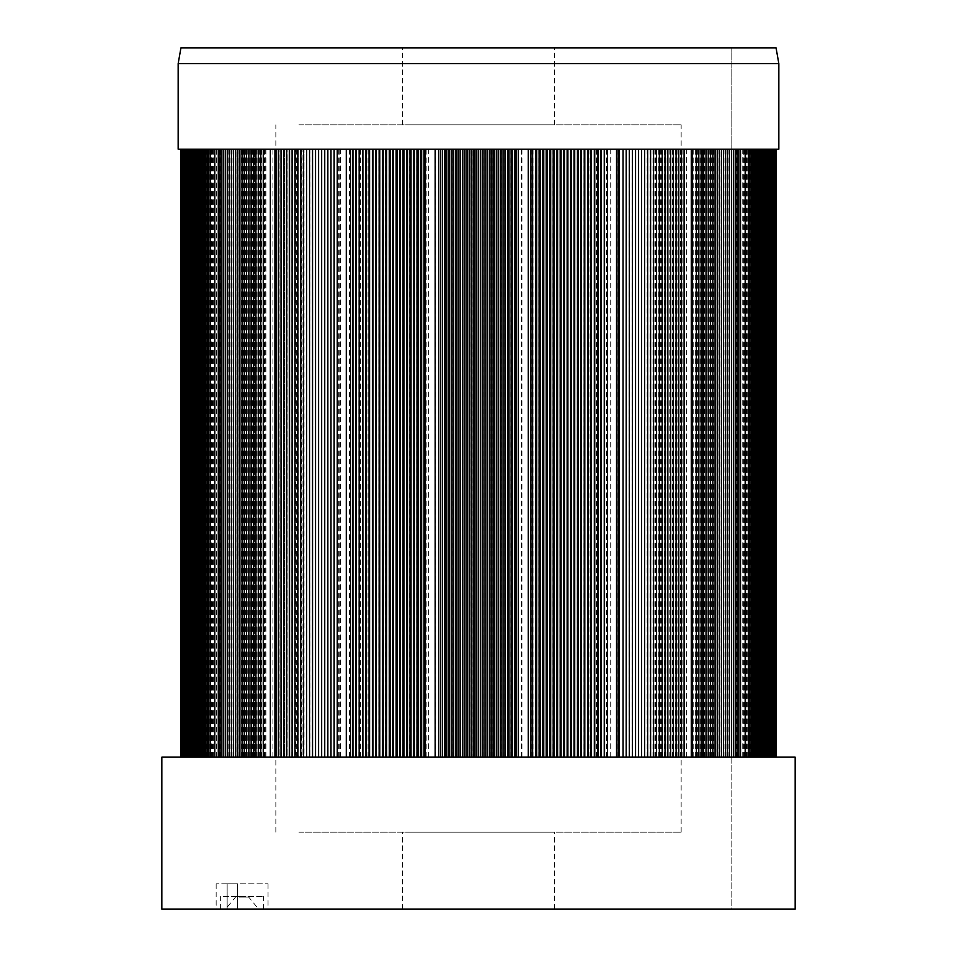 <?xml version="1.0" encoding="UTF-8"?>
<svg xmlns="http://www.w3.org/2000/svg" width="957" height="957" viewBox="0 0 957 957"><rect width="100%" height="100%" fill="white"/><g stroke="black" fill="none" stroke-linecap="round" stroke-linejoin="round"><path stroke-width="0.72" stroke-dasharray="4.79 3.59" d="M731.818 757.154L225.182 757.154L731.818 757.154L731.818 909.15L225.182 909.15L227.156 909.15L227.156 883.813L216.162 883.813L237.611 883.813L227.156 883.813L227.156 909.15L268.044 909.15L237.611 909.15L237.611 883.813L268.044 883.813L227.156 883.813L237.611 883.813L237.611 909.15L216.162 909.15L731.818 909.15L237.611 909.15L731.818 909.15L731.818 47.85L225.182 47.85L731.818 47.85L225.182 47.85L731.818 47.85L731.818 149.184L225.182 149.184L731.818 149.184M298.907 832.135L681.157 832.135L298.907 832.135M411.151 832.135L554.498 832.135L411.151 832.135M411.151 909.15L554.498 909.15L411.151 909.15M411.151 47.85L554.498 47.85L411.151 47.85M411.151 124.865L554.498 124.865L411.151 124.865M298.907 124.865L681.157 124.865L298.907 124.865M234.429 909.15L258.677 909.15L234.429 909.15M239.286 897.08L248.186 897.08L239.286 897.08M244.92 896.482L236.02 896.482L244.92 896.482M223.065 896.482L263.582 896.482L223.065 896.482M223.065 909.15L263.582 909.15L223.065 909.15M778.842 63.652L178.158 63.652M180.945 47.85L776.055 47.85M178.158 149.184L778.842 149.184M161.841 909.15L795.159 909.15M795.159 757.154L161.841 757.154M315.547 757.154L366.471 757.154L309.542 757.154L309.853 149.184L366.471 149.184L264.838 149.184L315.774 149.184L309.542 149.184L309.853 757.154L306.575 757.154L306.922 149.184L306.922 757.154L303.632 757.154L304.027 149.184L304.027 757.154L300.713 757.154L301.156 149.184L301.156 757.154L297.83 757.154L298.321 149.184L298.321 757.154L294.959 757.154L295.486 149.184L295.486 757.154L292.112 757.154L292.686 149.184L292.686 757.154L289.313 757.154L289.923 757.154L289.923 149.184L289.923 757.154L286.538 757.154L287.196 757.154L287.196 149.184L287.196 757.154L283.786 757.154L284.492 757.154L284.492 149.184L284.492 757.154L281.047 757.154L281.789 757.154L281.789 149.184L281.789 757.154L278.355 757.154L279.145 757.154L279.145 149.184L279.145 757.154L275.7 757.154L276.669 757.154L276.669 149.184L276.669 757.154L302.125 757.154L302.125 149.184L302.125 757.154L366.471 757.154L366.471 149.184L366.471 757.154L330.99 757.154L331.002 149.184L331.002 757.154L327.856 757.154L327.904 149.184L327.904 757.154L324.746 757.154L324.842 149.184L324.842 757.154L321.66 757.154L321.791 149.184L321.791 757.154L318.597 757.154L318.777 149.184L318.777 757.154L315.379 757.154L360.083 757.154L264.838 757.154L315.595 757.154L315.595 149.184M312.795 757.154L312.795 149.184L312.795 757.154M315.774 757.154L315.774 149.184L315.774 757.154M392.717 757.154L442.158 757.154L392.717 757.154M352.954 149.184L442.158 149.184L352.954 149.184M442.158 757.154L442.158 149.184M366.95 757.154L366.95 149.184M483.979 757.154L530.908 757.154L483.979 757.154M442.493 149.184L530.908 149.184L442.493 149.184M521.398 757.154L521.398 149.184M442.684 757.154L442.684 149.184M574.714 757.154L521.924 757.154L574.714 757.154M535.561 149.184L618.222 149.184L535.561 149.184M596.45 757.154L596.45 149.184M521.924 757.154L521.924 149.184M656.024 757.154L596.917 757.154L692.162 757.154L656.024 757.154L656.454 149.184L596.917 149.184L656.024 149.184M632.386 757.154L632.386 149.184M635.388 757.154L635.388 149.184M638.415 757.154L638.415 149.184M641.405 757.154L641.405 149.184L590.529 149.184L641.453 149.184L641.226 757.154L681.3 757.154L590.529 757.154L641.453 757.154M644.42 757.154L644.42 149.184M647.327 757.154L647.327 149.184M650.246 757.154L650.246 149.184M653.153 757.154L653.153 149.184M658.871 757.154L658.871 149.184M661.682 757.154L661.682 149.184M664.481 757.154L664.481 149.184M667.244 757.154L667.244 149.184M669.984 757.154L669.984 149.184M672.687 757.154L672.687 149.184M675.367 757.154L675.367 149.184M678.023 757.154L678.023 149.184M680.642 757.154L680.642 149.184M659.947 757.154L659.947 149.184M596.917 757.154L596.917 149.184M719.951 757.154L660.318 757.154L745.503 757.154L719.951 757.154L719.951 149.184L721.482 149.184L660.318 149.184L719.951 149.184M692.043 757.154L692.043 149.184M695.296 757.154L695.296 149.184M697.701 757.154L697.701 149.184M700.117 757.154L700.117 149.184M702.462 757.154L702.462 149.184L655.258 149.184L738.708 149.184L702.426 149.184L702.426 757.154L655.258 757.154L736.938 757.154L736.938 149.184L733.313 149.184L736.938 149.184L736.938 757.154L735.096 757.154L738.708 757.154L702.426 757.154M704.735 757.154L704.735 149.184M707.008 757.154L707.008 149.184M709.257 757.154L709.257 149.184M711.506 757.154L711.506 149.184M713.635 757.154L713.635 149.184M715.776 757.154L715.776 149.184M717.882 757.154L717.882 149.184M721.985 757.154L721.985 149.184M723.982 757.154L723.982 149.184M725.944 757.154L725.944 149.184M727.87 757.154L727.87 149.184M729.76 757.154L729.76 149.184M731.615 757.154L731.615 149.184M733.421 757.154L733.421 149.184L737.034 149.184L733.421 149.184M735.203 757.154L735.203 149.184M705.692 757.154L705.692 149.184M660.318 757.154L660.318 149.184M760.253 757.154L705.931 757.154L773.017 757.154L760.253 757.154L760.253 149.184L762.717 149.184L705.931 149.184L760.253 149.184M743.972 757.154L743.972 149.184M746.293 757.154L746.293 149.184M747.764 757.154L747.764 149.184M749.223 757.154L749.223 149.184M750.611 757.154L750.611 149.184M751.939 757.154L751.939 149.184M753.243 757.154L753.243 149.184M754.523 757.154L754.523 149.184M755.779 757.154L755.779 149.184L760.48 149.184L755.779 149.184M756.939 757.154L756.939 149.184M758.088 757.154L758.088 149.184M759.188 757.154L759.188 149.184M761.282 757.154L761.282 149.184M762.262 757.154L762.262 149.184M763.196 757.154L763.196 149.184L768.411 149.184L763.196 149.184M764.093 757.154L764.093 149.184M764.942 757.154L764.942 149.184M765.756 757.154L765.756 149.184M766.533 757.154L766.533 149.184M767.251 757.154L767.251 149.184M767.945 757.154L767.945 149.184M729.186 757.154L729.186 149.184M705.931 757.154L705.931 149.184M772.969 757.154L728.157 757.154L776.067 757.154L772.969 757.154L772.981 149.184L776.091 149.184L728.157 149.184L776.127 149.184L772.981 149.184L772.969 757.154M769.895 757.154L769.895 149.184L702.677 149.184L769.918 149.184L769.918 757.154L767.215 757.154L770.636 757.154L770.612 149.184L770.636 757.154L702.677 757.154L769.918 757.154M771.067 757.154L771.067 149.184L771.043 757.154M771.462 757.154L771.462 149.184L771.438 757.154M771.832 757.154L771.832 149.184M772.132 757.154L772.132 149.184L772.096 757.154M772.371 757.154L772.371 149.184L772.359 757.154M772.586 757.154L772.586 149.184L772.574 757.154M772.766 757.154L772.766 149.184L772.754 757.154M772.909 757.154L772.909 149.184L772.885 757.154M773.017 757.154L773.017 149.184L776.151 149.184L773.017 149.184L773.017 757.154M776.127 757.154L776.127 149.184M776.067 757.154L776.067 149.184M775.948 757.154L775.948 149.184M775.792 757.154L775.792 149.184M775.601 757.154L775.601 149.184M775.349 757.154L775.349 149.184M775.062 757.154L775.062 149.184M771.785 757.154L771.785 149.184M774.739 757.154L774.739 149.184M774.357 757.154L774.357 149.184M773.938 757.154L773.938 149.184M773.483 757.154L773.483 149.184M728.157 757.154L728.157 149.184M729.27 757.154L729.27 149.184M756.867 757.154L760.408 757.154L755.671 757.154L759.236 757.154L756.867 757.154L756.867 149.184L760.408 149.184L756.867 149.184M767.311 757.154L767.311 149.184M767.215 757.154L767.215 149.184M766.485 757.154L766.485 149.184M769.165 757.154L769.165 149.184M765.72 757.154L765.72 149.184L768.375 149.184L765.72 149.184L765.696 757.154M768.375 757.154L768.375 149.184M764.906 757.154L764.906 149.184M767.526 757.154L767.526 149.184M764.045 757.154L764.045 149.184M766.629 757.154L766.629 149.184M763.136 757.154L763.136 149.184M762.203 757.154L762.203 149.184M764.727 757.154L764.727 149.184M761.222 757.154L761.222 149.184M763.722 757.154L763.722 149.184M760.193 757.154L760.193 149.184M762.657 757.154L762.657 149.184M759.128 757.154L759.128 149.184M761.557 757.154L761.557 149.184M758.016 757.154L758.016 149.184L758.004 757.154M760.408 757.154L760.408 149.184M759.236 757.154L759.236 149.184M755.671 757.154L755.671 149.184M754.439 757.154L754.439 149.184M756.736 757.154L756.736 149.184M753.171 757.154L753.171 149.184M755.432 757.154L755.432 149.184M751.855 757.154L751.855 149.184M754.08 757.154L754.08 149.184M750.503 757.154L750.503 149.184M752.692 757.154L752.692 149.184M749.104 757.154L749.104 149.184M751.269 757.154L751.269 149.184M747.668 757.154L747.668 149.184M749.798 757.154L749.798 149.184M746.197 757.154L746.197 149.184M748.29 757.154L748.29 149.184M744.69 757.154L744.69 149.184M746.735 757.154L746.735 149.184M702.677 757.154L702.677 149.184M728.062 757.154L728.062 149.184M738.708 757.154L738.708 149.184M736.447 757.154L736.447 149.184M735.096 757.154L735.096 149.184L735.12 757.154M733.313 757.154L733.313 149.184M731.507 757.154L731.507 149.184M733.265 757.154L733.265 149.184M729.653 757.154L729.653 149.184M731.375 757.154L731.375 149.184M727.763 757.154L727.763 149.184M729.437 757.154L729.437 149.184M725.837 757.154L725.837 149.184M727.476 757.154L727.476 149.184M723.863 757.154L723.863 149.184M725.478 757.154L725.478 149.184M721.865 757.154L721.865 149.184M723.432 757.154L723.432 149.184M719.831 757.154L719.831 149.184M721.363 757.154L721.363 149.184M717.762 757.154L717.762 149.184M719.245 757.154L719.245 149.184M715.657 757.154L715.657 149.184M717.104 757.154L717.104 149.184M713.515 757.154L713.515 149.184M714.915 757.154L714.915 149.184M711.338 757.154L711.338 149.184M712.702 757.154L712.702 149.184M709.125 757.154L709.125 149.184M710.453 757.154L710.453 149.184M706.876 757.154L706.876 149.184M708.156 757.154L708.156 149.184M704.591 757.154L704.591 149.184M705.835 757.154L705.835 149.184M702.282 757.154L702.282 149.184M703.491 757.154L703.491 149.184M699.938 757.154L699.938 149.184M701.098 757.154L701.098 149.184M697.557 757.154L697.557 149.184M698.682 757.154L698.682 149.184M695.153 757.154L695.153 149.184M696.229 757.154L696.229 149.184M692.701 757.154L692.701 149.184M693.741 757.154L693.741 149.184M655.258 757.154L655.258 149.184M681.3 757.154L681.3 149.184M680.331 757.154L680.331 149.184M677.855 757.154L677.855 149.184M678.645 757.154L678.645 149.184M675.211 757.154L675.211 149.184M675.953 757.154L675.953 149.184M672.508 757.154L672.508 149.184M673.214 757.154L673.214 149.184M669.804 757.154L669.804 149.184M670.462 757.154L670.462 149.184M667.077 757.154L667.077 149.184M667.687 757.154L667.687 149.184M664.314 757.154L664.314 149.184M664.888 757.154L664.888 149.184M661.514 757.154L661.514 149.184M662.041 757.154L662.041 149.184M658.679 757.154L658.679 149.184M659.17 757.154L659.17 149.184M655.844 757.154L655.844 149.184M656.287 757.154L656.287 149.184M652.973 757.154L652.973 149.184M653.368 757.154L653.368 149.184M650.078 757.154L650.078 149.184M650.425 757.154L650.425 149.184M647.147 757.154L647.147 149.184M647.458 757.154L647.458 149.184M644.205 757.154L644.205 149.184M644.468 757.154L644.468 149.184M641.226 757.154L641.226 149.184M638.223 757.154L638.223 149.184M638.403 757.154L638.403 149.184M635.209 757.154L635.209 149.184M635.34 757.154L635.34 149.184M632.158 757.154L632.158 149.184M632.254 757.154L632.254 149.184M629.096 757.154L629.096 149.184M629.144 757.154L629.144 149.184M625.998 757.154L625.998 149.184L626.01 757.154M622.887 757.154L622.887 149.184M622.851 757.154L622.851 149.184M619.753 757.154L619.753 149.184M619.669 757.154L619.669 149.184M590.529 757.154L590.529 149.184M654.875 757.154L654.875 149.184M564.283 757.154L514.842 757.154L564.283 757.154L564.283 149.184L604.465 149.184L514.842 149.184L564.283 149.184M604.046 757.154L604.046 149.184M604.465 757.154L604.465 149.184M601.104 757.154L601.104 149.184M600.769 757.154L600.769 149.184M597.838 757.154L597.838 149.184M597.455 757.154L597.455 149.184M594.536 757.154L594.536 149.184M594.106 757.154L594.106 149.184M591.235 757.154L591.235 149.184M590.756 757.154L590.756 149.184M587.933 757.154L587.933 149.184M587.419 757.154L587.419 149.184M584.607 757.154L584.607 149.184M584.045 757.154L584.045 149.184M581.258 757.154L581.258 149.184M580.648 757.154L580.648 149.184M577.861 757.154L577.861 149.184M577.215 757.154L577.215 149.184M574.511 757.154L574.511 149.184M573.817 757.154L573.817 149.184M571.114 757.154L571.114 149.184M570.384 757.154L570.384 149.184M567.704 757.154L567.704 149.184M566.927 757.154L566.927 149.184M563.47 757.154L563.47 149.184M560.85 757.154L560.85 149.184M559.989 757.154L559.989 149.184M557.405 757.154L557.405 149.184M556.495 757.154L556.495 149.184M553.947 757.154L553.947 149.184M553.002 757.154L553.002 149.184M550.478 757.154L550.478 149.184M549.485 757.154L549.485 149.184M546.997 757.154L546.997 149.184M545.968 757.154L545.968 149.184M543.504 757.154L543.504 149.184M542.44 757.154L542.44 149.184M540.011 757.154L540.011 149.184M538.899 757.154L538.899 149.184M536.494 757.154L536.494 149.184M535.346 757.154L535.346 149.184M532.977 757.154L532.977 149.184M531.781 757.154L531.781 149.184M514.842 757.154L514.842 149.184M590.05 757.154L590.05 149.184M473.021 757.154L426.092 757.154L473.021 757.154L473.021 149.184L516.266 149.184L426.092 149.184L473.021 149.184M514.507 757.154L514.507 149.184M516.266 757.154L516.266 149.184M512.354 757.154L512.354 149.184M510.918 757.154L510.918 149.184M508.789 757.154L508.789 149.184M507.318 757.154L507.318 149.184M505.188 757.154L505.188 149.184M503.681 757.154L503.681 149.184M501.624 757.154L501.624 149.184M500.068 757.154L500.068 149.184M498.083 757.154L498.083 149.184M496.492 757.154L496.492 149.184M494.506 757.154L494.506 149.184M492.879 757.154L492.879 149.184M490.929 757.154L490.929 149.184M489.254 757.154L489.254 149.184M487.316 757.154L487.316 149.184M485.606 757.154L485.606 149.184M483.763 757.154L483.763 149.184M482.017 757.154L482.017 149.184M480.187 757.154L480.187 149.184M478.392 757.154L478.392 149.184M476.598 757.154L476.598 149.184M474.78 757.154L474.78 149.184M471.155 757.154L471.155 149.184M469.432 757.154L469.432 149.184M467.53 757.154L467.53 149.184M465.856 757.154L465.856 149.184M463.918 757.154L463.918 149.184M462.279 757.154L462.279 149.184M460.305 757.154L460.305 149.184M458.702 757.154L458.702 149.184M456.692 757.154L456.692 149.184M455.125 757.154L455.125 149.184M453.08 757.154L453.08 149.184M451.56 757.154L451.56 149.184M449.467 757.154L449.467 149.184M447.996 757.154L447.996 149.184M445.866 757.154L445.866 149.184M444.431 757.154L444.431 149.184M442.278 757.154L442.278 149.184M440.866 757.154L440.866 149.184M438.677 757.154L438.677 149.184M435.602 757.154L435.602 149.184M514.316 757.154L514.316 149.184M382.286 757.154L435.076 757.154L338.778 757.154L382.286 757.154L382.286 149.184L435.076 149.184L382.286 149.184M421.439 757.154L421.439 149.184M424.37 757.154L424.37 149.184M420.29 757.154L420.29 149.184M417.898 757.154L417.898 149.184M416.785 757.154L416.785 149.184M414.357 757.154L414.357 149.184M413.245 757.154L413.245 149.184M410.792 757.154L410.792 149.184M409.752 757.154L409.752 149.184M407.263 757.154L407.263 149.184M406.318 757.154L406.318 149.184M403.794 757.154L403.794 149.184M402.849 757.154L402.849 149.184M400.301 757.154L400.301 149.184M399.392 757.154L399.392 149.184M396.808 757.154L396.808 149.184M395.899 757.154L395.899 149.184M393.291 757.154L393.291 149.184M392.514 757.154L392.514 149.184M389.87 757.154L389.87 149.184M389.092 757.154L389.092 149.184M386.425 757.154L386.425 149.184M385.683 757.154L385.683 149.184M382.979 757.154L382.979 149.184M379.558 757.154L379.558 149.184M378.912 757.154L378.912 149.184M376.149 757.154L376.149 149.184M375.551 757.154L375.551 149.184M372.763 757.154L372.763 149.184M372.201 757.154L372.201 149.184M369.378 757.154L369.378 149.184M368.864 757.154L368.864 149.184M366.017 757.154L366.017 149.184M365.55 757.154L365.55 149.184M362.679 757.154L362.679 149.184M362.248 757.154L362.248 149.184M359.353 757.154L359.353 149.184M358.959 757.154L358.959 149.184M356.04 757.154L356.04 149.184M355.693 757.154L355.693 149.184M352.75 757.154L352.75 149.184M352.451 757.154L352.451 149.184M349.472 757.154L349.472 149.184M360.55 757.154L360.55 149.184M435.076 757.154L435.076 149.184M333.957 757.154L333.957 149.184L333.921 757.154M337.773 757.154L337.773 149.184M330.811 757.154L330.811 149.184L330.811 757.154M327.677 757.154L327.677 149.184L327.677 757.154M324.531 757.154L324.531 149.184M324.614 757.154L324.614 149.184M321.444 757.154L321.444 149.184M321.612 757.154L321.612 149.184M318.418 757.154L318.418 149.184M318.585 757.154L318.585 149.184M315.379 757.154L315.379 149.184M312.365 757.154L312.365 149.184M312.58 757.154L312.58 149.184M309.326 757.154L309.326 149.184M309.673 757.154L309.673 149.184M306.396 757.154L306.396 149.184M306.754 757.154L306.754 149.184M303.453 757.154L303.453 149.184M303.848 757.154L303.848 149.184M300.546 757.154L300.546 149.184M300.976 757.154L300.976 149.184M297.651 757.154L297.651 149.184M298.129 757.154L298.129 149.184M294.792 757.154L294.792 149.184M295.318 757.154L295.318 149.184M291.957 757.154L291.957 149.184M292.519 757.154L292.519 149.184M289.146 757.154L289.146 149.184M289.756 757.154L289.756 149.184M286.37 757.154L286.37 149.184M287.016 757.154L287.016 149.184M283.619 757.154L283.619 149.184M284.313 757.154L284.313 149.184M280.891 757.154L280.891 149.184M281.633 757.154L281.633 149.184M278.2 757.154L278.2 149.184M278.977 757.154L278.977 149.184M275.532 757.154L275.532 149.184M276.358 757.154L276.358 149.184M272.901 757.154L272.901 149.184M297.053 757.154L297.053 149.184M360.083 757.154L360.083 149.184M237.049 757.154L296.682 757.154L211.497 757.154L237.049 757.154L237.049 149.184L235.518 149.184L296.682 149.184L237.049 149.184M260.627 757.154L260.627 149.184M264.957 757.154L264.957 149.184M261.704 757.154L261.704 149.184M258.187 757.154L258.187 149.184M259.299 757.154L259.299 149.184M255.758 757.154L255.758 149.184M256.883 757.154L256.883 149.184M253.342 757.154L253.342 149.184M220.062 757.154L254.574 757.154L254.538 149.184L301.742 149.184L218.292 149.184L254.574 149.184L254.574 757.154L301.742 757.154L223.735 757.154L225.493 757.154L225.517 149.184L225.493 757.154L220.062 757.154L220.062 149.184L223.687 149.184L220.062 149.184M250.985 757.154L250.985 149.184M252.265 757.154L252.265 149.184M248.712 757.154L248.712 149.184M249.992 757.154L249.992 149.184M246.428 757.154L246.428 149.184M247.743 757.154L247.743 149.184M244.167 757.154L244.167 149.184M245.494 757.154L245.494 149.184M241.918 757.154L241.918 149.184M243.365 757.154L243.365 149.184M239.776 757.154L239.776 149.184M241.224 757.154L241.224 149.184M237.635 757.154L237.635 149.184M239.118 757.154L239.118 149.184M235.518 757.154L235.518 149.184M233.448 757.154L233.448 149.184M235.015 757.154L235.015 149.184M231.415 757.154L231.415 149.184M233.018 757.154L233.018 149.184M229.405 757.154L229.405 149.184M231.056 757.154L231.056 149.184M227.443 757.154L227.443 149.184M229.13 757.154L229.13 149.184M227.24 757.154L227.24 149.184M223.627 757.154L223.627 149.184M225.385 757.154L225.385 149.184M221.773 757.154L221.773 149.184L223.579 149.184L221.773 149.184L221.797 757.154M223.579 757.154L223.579 149.184M219.966 757.154L219.966 149.184M218.184 757.154L218.184 149.184M216.449 757.154L216.449 149.184M251.308 757.154L251.308 149.184M296.682 757.154L296.682 149.184M196.747 757.154L251.069 757.154L183.983 757.154L196.747 757.154L196.747 149.184L194.283 149.184L251.069 149.184L196.747 149.184M208.626 757.154L208.626 149.184M213.028 757.154L213.028 149.184M210.707 757.154L210.707 149.184M207.119 757.154L207.119 149.184M209.236 757.154L209.236 149.184M205.647 757.154L205.647 149.184M207.777 757.154L207.777 149.184M204.188 757.154L204.188 149.184M206.389 757.154L206.389 149.184M202.8 757.154L202.8 149.184M205.061 757.154L205.061 149.184M201.484 757.154L201.484 149.184M203.757 757.154L203.757 149.184M200.18 757.154L200.18 149.184M202.477 757.154L202.477 149.184M198.924 757.154L198.924 149.184L196.52 149.184L201.221 149.184L198.924 149.184L198.912 757.154M201.221 757.154L201.221 149.184M197.668 757.154L197.668 149.184M200.061 757.154L200.061 149.184M196.52 757.154L196.52 149.184M195.384 757.154L195.384 149.184M197.812 757.154L197.812 149.184M194.283 757.154L194.283 149.184M193.278 757.154L254.323 757.154L193.278 757.154L193.23 149.184L195.778 149.184L187.082 149.184L228.843 149.184L183.038 149.184L254.323 149.184L193.278 149.184M195.718 757.154L195.718 149.184M192.213 757.154L192.213 149.184M194.738 757.154L194.738 149.184M191.244 757.154L191.244 149.184L188.589 149.184L193.804 149.184L191.244 149.184L191.244 757.154M193.804 757.154L193.804 149.184M190.323 757.154L190.323 149.184M192.907 757.154L192.907 149.184M189.438 757.154L189.438 149.184M192.058 757.154L192.058 149.184M188.589 757.154L188.589 149.184M187.787 757.154L187.787 149.184M190.467 757.154L190.467 149.184M187.034 757.154L187.034 149.184M189.749 757.154L189.749 149.184M186.328 757.154L186.328 149.184M189.055 757.154L189.055 149.184M185.658 757.154L185.658 149.184M227.814 757.154L227.814 149.184M251.069 757.154L251.069 149.184M180.873 757.154L183.983 757.154L180.849 757.154L183.983 757.154L180.861 757.154L180.861 149.184L185.933 149.184L180.849 149.184M183.038 757.154L183.038 149.184M187.105 757.154L187.105 149.184M185.933 757.154L185.933 149.184L185.957 757.154M182.62 757.154L182.62 149.184M185.538 757.154L185.538 149.184L185.562 757.154M182.249 757.154L182.249 149.184M185.168 757.154L185.168 149.184M181.89 757.154L181.89 149.184M184.868 757.154L184.868 149.184L184.904 757.154M181.603 757.154L181.603 149.184M184.629 757.154L184.629 149.184L184.641 757.154M181.387 757.154L181.387 149.184M184.414 757.154L184.414 149.184L184.426 757.154M181.196 757.154L181.196 149.184M184.234 757.154L184.234 149.184L184.246 757.154M181.04 757.154L181.04 149.184M184.091 757.154L184.091 149.184L184.115 757.154M180.909 757.154L180.909 149.184M184.019 757.154L184.031 149.184M183.983 757.154L183.983 149.184M185.215 757.154L185.215 149.184M186.388 757.154L186.388 149.184M228.843 757.154L228.843 149.184M227.73 757.154L227.73 149.184M191.304 757.154L188.625 757.154L191.28 757.154L191.28 149.184L193.864 149.184L188.625 149.184L191.28 149.184M189.689 757.154L189.689 149.184M189.785 757.154L189.785 149.184M190.515 757.154L190.515 149.184M192.094 757.154L192.094 149.184M192.955 757.154L192.955 149.184M193.864 757.154L193.864 149.184M194.797 757.154L194.797 149.184M195.778 757.154L195.778 149.184M196.807 757.154L196.807 149.184M197.872 757.154L197.872 149.184M198.984 757.154L198.984 149.184L201.329 149.184L196.592 149.184L198.984 149.184M200.133 757.154L200.133 149.184M201.329 757.154L201.329 149.184M202.561 757.154L202.561 149.184M203.829 757.154L203.829 149.184M205.145 757.154L205.145 149.184M206.497 757.154L206.497 149.184M207.896 757.154L207.896 149.184M209.332 757.154L209.332 149.184M210.803 757.154L210.803 149.184M212.31 757.154L212.31 149.184M254.323 757.154L254.323 149.184M228.938 757.154L228.938 149.184M220.553 757.154L220.553 149.184M221.904 757.154L221.904 149.184M223.687 757.154L223.687 149.184M227.347 757.154L227.347 149.184M229.237 757.154L229.237 149.184M231.163 757.154L231.163 149.184M233.137 757.154L233.137 149.184M235.135 757.154L235.135 149.184M237.169 757.154L237.169 149.184M239.238 757.154L239.238 149.184M241.343 757.154L241.343 149.184M243.485 757.154L243.485 149.184M245.662 757.154L245.662 149.184M247.875 757.154L247.875 149.184M250.124 757.154L250.124 149.184M252.409 757.154L252.409 149.184M254.718 757.154L254.718 149.184M257.062 757.154L257.062 149.184M259.443 757.154L259.443 149.184M261.847 757.154L261.847 149.184M264.299 757.154L264.299 149.184M301.742 757.154L301.742 149.184M530.824 757.154L530.824 149.184M617.767 757.154L617.767 149.184M691.074 757.154L691.074 149.184M743.577 757.154L743.577 149.184M770.134 757.154L770.134 149.184M771.964 149.184L771.964 757.154M768.148 757.154L768.148 149.184M742.213 149.184L742.213 757.154M737.799 757.154L737.799 149.184M686.648 149.184L686.648 757.154M682.078 757.154L682.078 149.184M610.71 149.184L610.71 757.154M606.427 757.154L606.427 149.184M521.828 149.184L521.828 757.154M518.251 757.154L518.251 149.184M428.712 149.184L428.712 757.154M426.176 757.154L426.176 149.184M340.465 149.184L340.465 757.154M339.233 757.154L339.233 149.184M265.723 149.184L265.723 757.154M265.926 757.154L265.926 149.184M211.82 149.184L211.82 757.154M213.423 757.154L213.423 149.184M186.866 757.154L186.866 149.184M188.852 757.154L188.852 149.184M219.201 757.154L219.201 149.184M268.044 883.813L268.044 909.15M225.182 757.154L225.182 149.184M554.498 909.15L554.498 832.135M402.502 909.15L402.502 832.135M554.498 124.865L554.498 47.85M402.502 124.865L402.502 47.85M681.157 832.135L681.157 124.865M275.843 832.135L275.843 124.865M236.02 896.482L225.541 909.15M248.186 896.482L258.677 909.15M263.582 909.15L263.582 896.482M220.624 909.15L220.624 896.482M216.162 883.813L216.162 909.15M426.092 757.154L426.092 149.184M338.778 757.154L338.778 149.184M264.838 757.154L264.838 149.184M211.497 757.154L211.497 149.184"/><path stroke-width="1.44" d="M178.158 63.652L778.842 63.652L776.055 47.85L180.945 47.85L178.158 63.652L178.158 149.184L778.842 149.184L778.842 63.652M795.159 909.15L161.841 909.15L161.841 757.154L795.159 757.154L795.159 909.15M275.7 757.154L275.7 149.184L275.7 757.154M278.355 757.154L278.355 149.184L278.355 757.154M281.047 757.154L281.047 149.184L281.047 757.154M283.786 757.154L283.786 149.184L283.786 757.154M286.538 757.154L286.538 149.184L286.538 757.154M289.313 757.154L289.313 149.184L289.313 757.154M292.112 757.154L292.112 149.184L292.112 757.154M294.959 757.154L294.959 149.184L294.959 757.154M297.83 757.154L297.83 149.184L297.83 757.154M300.713 757.154L300.713 149.184L300.713 757.154M303.632 757.154L303.632 149.184L303.632 757.154M306.575 757.154L306.575 149.184L306.575 757.154M309.542 757.154L309.542 149.184L309.542 757.154M312.532 757.154L312.532 149.184L312.532 757.154M315.547 757.154L315.547 149.184L315.547 757.154M318.597 757.154L318.597 149.184L318.597 757.154M321.66 757.154L321.66 149.184L321.66 757.154M324.746 757.154L324.746 149.184L324.746 757.154M327.856 757.154L327.856 149.184L327.856 757.154M330.99 757.154L330.99 149.184L330.99 757.154M334.113 757.154L334.113 149.184L334.113 757.154M334.149 757.154L334.149 149.184L334.149 757.154M337.247 757.154L337.247 149.184L337.247 757.154M337.331 757.154L337.331 149.184L337.331 757.154M352.954 757.154L352.954 149.184M352.535 757.154L352.535 149.184M355.896 757.154L355.896 149.184M356.231 757.154L356.231 149.184M359.162 757.154L359.162 149.184M359.545 757.154L359.545 149.184M362.464 757.154L362.464 149.184M362.894 757.154L362.894 149.184M365.765 757.154L365.765 149.184M366.244 757.154L366.244 149.184M369.067 757.154L369.067 149.184M369.581 757.154L369.581 149.184M372.393 757.154L372.393 149.184M372.955 757.154L372.955 149.184M375.742 757.154L375.742 149.184M376.352 757.154L376.352 149.184M379.139 757.154L379.139 149.184M379.785 757.154L379.785 149.184M382.489 757.154L382.489 149.184M383.183 757.154L383.183 149.184M385.886 757.154L385.886 149.184M386.616 757.154L386.616 149.184M389.296 757.154L389.296 149.184M390.073 757.154L390.073 149.184M392.717 757.154L392.717 149.184M393.53 757.154L393.53 149.184M396.15 757.154L396.15 149.184M397.011 757.154L397.011 149.184M399.595 757.154L399.595 149.184M400.505 757.154L400.505 149.184M403.053 757.154L403.053 149.184M403.998 757.154L403.998 149.184M406.522 757.154L406.522 149.184M407.515 757.154L407.515 149.184M410.003 757.154L410.003 149.184M411.032 757.154L411.032 149.184M413.496 757.154L413.496 149.184M414.56 757.154L414.56 149.184M416.989 757.154L416.989 149.184M418.101 757.154L418.101 149.184M420.506 757.154L420.506 149.184M421.654 757.154L421.654 149.184M424.023 757.154L424.023 149.184M425.219 757.154L425.219 149.184M442.493 757.154L442.493 149.184M440.734 757.154L440.734 149.184M444.646 757.154L444.646 149.184M446.082 757.154L446.082 149.184M448.211 757.154L448.211 149.184M449.682 757.154L449.682 149.184M451.812 757.154L451.812 149.184M453.319 757.154L453.319 149.184M455.376 757.154L455.376 149.184M456.932 757.154L456.932 149.184M458.917 757.154L458.917 149.184M460.508 757.154L460.508 149.184M462.494 757.154L462.494 149.184M464.121 757.154L464.121 149.184M466.071 757.154L466.071 149.184M467.746 757.154L467.746 149.184M469.684 757.154L469.684 149.184M471.394 757.154L471.394 149.184M473.237 757.154L473.237 149.184M474.983 757.154L474.983 149.184M476.813 757.154L476.813 149.184M478.608 757.154L478.608 149.184M480.402 757.154L480.402 149.184M482.22 757.154L482.22 149.184M483.979 757.154L483.979 149.184M485.845 757.154L485.845 149.184M487.568 757.154L487.568 149.184M489.47 757.154L489.47 149.184M491.144 757.154L491.144 149.184M493.082 757.154L493.082 149.184M494.721 757.154L494.721 149.184M496.695 757.154L496.695 149.184M498.298 757.154L498.298 149.184M500.308 757.154L500.308 149.184M501.875 757.154L501.875 149.184M503.92 757.154L503.92 149.184M505.44 757.154L505.44 149.184M507.533 757.154L507.533 149.184M509.004 757.154L509.004 149.184M511.134 757.154L511.134 149.184M512.569 757.154L512.569 149.184M514.722 757.154L514.722 149.184M516.134 757.154L516.134 149.184M518.323 757.154L518.323 149.184M535.561 757.154L535.561 149.184M532.63 757.154L532.63 149.184M536.71 757.154L536.71 149.184M539.102 757.154L539.102 149.184M540.215 757.154L540.215 149.184M542.643 757.154L542.643 149.184M543.755 757.154L543.755 149.184M546.208 757.154L546.208 149.184M547.248 757.154L547.248 149.184M549.737 757.154L549.737 149.184M550.682 757.154L550.682 149.184M553.206 757.154L553.206 149.184M554.151 757.154L554.151 149.184M556.699 757.154L556.699 149.184M557.608 757.154L557.608 149.184M560.192 757.154L560.192 149.184M561.101 757.154L561.101 149.184M563.709 757.154L563.709 149.184M564.486 757.154L564.486 149.184M567.13 757.154L567.13 149.184M567.908 757.154L567.908 149.184M570.575 757.154L570.575 149.184M571.317 757.154L571.317 149.184M574.021 757.154L574.021 149.184M574.714 757.154L574.714 149.184M577.442 757.154L577.442 149.184M578.088 757.154L578.088 149.184M580.851 757.154L580.851 149.184M581.449 757.154L581.449 149.184M584.237 757.154L584.237 149.184M584.799 757.154L584.799 149.184M587.622 757.154L587.622 149.184M588.136 757.154L588.136 149.184M590.983 757.154L590.983 149.184M591.45 757.154L591.45 149.184M594.321 757.154L594.321 149.184M594.752 757.154L594.752 149.184M597.647 757.154L597.647 149.184M598.041 757.154L598.041 149.184M600.96 757.154L600.96 149.184M601.307 757.154L601.307 149.184M604.25 757.154L604.25 149.184M604.549 757.154L604.549 149.184M607.528 757.154L607.528 149.184M623.043 757.154L623.043 149.184L623.079 757.154M619.227 757.154L619.227 149.184M626.189 757.154L626.189 149.184L626.189 757.154M629.323 757.154L629.323 149.184L629.323 757.154M632.469 757.154L632.469 149.184M635.556 757.154L635.556 149.184M638.582 757.154L638.582 149.184M641.621 757.154L641.621 149.184M644.635 757.154L644.635 149.184M647.674 757.154L647.674 149.184M650.604 757.154L650.604 149.184M653.547 757.154L653.547 149.184M656.454 757.154L656.454 149.184M659.349 757.154L659.349 149.184M662.208 757.154L662.208 149.184M665.043 757.154L665.043 149.184M667.854 757.154L667.854 149.184M670.63 757.154L670.63 149.184M673.381 757.154L673.381 149.184M676.109 757.154L676.109 149.184M678.8 757.154L678.8 149.184M681.468 757.154L681.468 149.184M684.099 757.154L684.099 149.184M696.373 757.154L696.373 149.184M698.813 757.154L698.813 149.184M701.242 757.154L701.242 149.184M703.658 757.154L703.658 149.184M706.015 757.154L706.015 149.184M708.288 757.154L708.288 149.184M710.572 757.154L710.572 149.184M712.833 757.154L712.833 149.184M715.082 757.154L715.082 149.184M717.224 757.154L717.224 149.184M719.365 757.154L719.365 149.184M721.482 757.154L721.482 149.184M723.552 757.154L723.552 149.184M725.585 757.154L725.585 149.184M727.595 757.154L727.595 149.184M729.557 757.154L729.557 149.184M731.483 757.154L731.483 149.184M733.373 757.154L733.373 149.184M735.227 757.154L735.227 149.184M737.034 757.154L737.034 149.184M738.816 757.154L738.816 149.184M740.551 757.154L740.551 149.184M748.374 757.154L748.374 149.184M749.881 757.154L749.881 149.184M751.353 757.154L751.353 149.184M752.812 757.154L752.812 149.184M754.2 757.154L754.2 149.184M755.516 757.154L755.516 149.184M756.82 757.154L756.82 149.184M758.076 757.154L758.076 149.184M759.332 757.154L759.332 149.184M760.48 757.154L760.48 149.184M761.616 757.154L761.616 149.184M762.717 757.154L762.717 149.184M763.77 757.154L763.77 149.184M764.787 757.154L764.787 149.184M765.756 757.154L765.756 149.184M766.677 757.154L766.677 149.184M767.562 757.154L767.562 149.184M768.411 757.154L768.411 149.184M769.213 757.154L769.213 149.184M769.966 757.154L769.966 149.184M770.672 757.154L770.672 149.184M771.342 757.154L771.342 149.184M773.962 757.154L773.962 149.184M774.38 757.154L774.38 149.184M774.751 757.154L774.751 149.184M775.11 757.154L775.11 149.184M775.397 757.154L775.397 149.184M775.613 757.154L775.613 149.184M775.804 757.154L775.804 149.184M775.96 757.154L775.96 149.184M776.091 757.154L776.091 149.184M776.139 757.154L776.139 149.184L776.151 757.154M180.849 757.154L180.849 149.184L180.873 757.154M180.933 757.154L180.933 149.184M181.052 757.154L181.052 149.184M181.208 757.154L181.208 149.184M181.399 757.154L181.399 149.184M181.651 757.154L181.651 149.184M181.938 757.154L181.938 149.184M182.261 757.154L182.261 149.184M182.643 757.154L182.643 149.184M183.062 757.154L183.062 149.184M183.517 757.154L183.517 149.184M186.364 757.154L186.364 149.184M187.082 757.154L187.082 149.184M187.835 757.154L187.835 149.184M188.625 757.154L188.625 149.184M189.474 757.154L189.474 149.184M190.371 757.154L190.371 149.184M191.304 757.154L191.304 149.184M192.273 757.154L192.273 149.184M193.278 757.154L193.278 149.184M194.343 757.154L194.343 149.184M195.443 757.154L195.443 149.184M196.592 757.154L196.592 149.184M197.764 757.154L197.764 149.184M198.996 757.154L198.996 149.184M200.264 757.154L200.264 149.184M201.568 757.154L201.568 149.184M202.92 757.154L202.92 149.184M204.308 757.154L204.308 149.184M205.731 757.154L205.731 149.184M207.202 757.154L207.202 149.184M208.71 757.154L208.71 149.184M210.265 757.154L210.265 149.184M218.292 757.154L218.292 149.184M220.062 757.154L220.062 149.184M221.88 757.154L221.88 149.184M223.735 757.154L223.735 149.184M225.625 757.154L225.625 149.184M227.563 757.154L227.563 149.184M229.524 757.154L229.524 149.184M231.522 757.154L231.522 149.184M233.568 757.154L233.568 149.184M235.637 757.154L235.637 149.184M237.755 757.154L237.755 149.184M239.896 757.154L239.896 149.184M242.085 757.154L242.085 149.184M244.298 757.154L244.298 149.184M246.547 757.154L246.547 149.184M248.844 757.154L248.844 149.184M251.165 757.154L251.165 149.184M253.509 757.154L253.509 149.184M255.902 757.154L255.902 149.184M258.318 757.154L258.318 149.184M260.771 757.154L260.771 149.184M263.259 757.154L263.259 149.184M346.29 149.184L346.29 757.154L346.29 149.184M350.573 757.154L350.573 149.184L350.573 757.154M435.172 149.184L435.172 757.154M438.749 757.154L438.749 149.184M528.288 149.184L528.288 757.154M616.535 149.184L616.535 757.154M691.277 149.184L691.277 757.154M745.18 149.184L745.18 757.154M772.981 149.184L772.981 757.154M185.036 149.184L185.036 757.154M214.787 149.184L214.787 757.154M270.353 149.184L270.353 757.154M274.922 757.154L274.922 149.184M530.908 757.154L530.908 149.184M618.222 757.154L618.222 149.184M692.162 757.154L692.162 149.184M745.503 757.154L745.503 149.184M773.017 757.154L773.017 149.184"/></g></svg>
